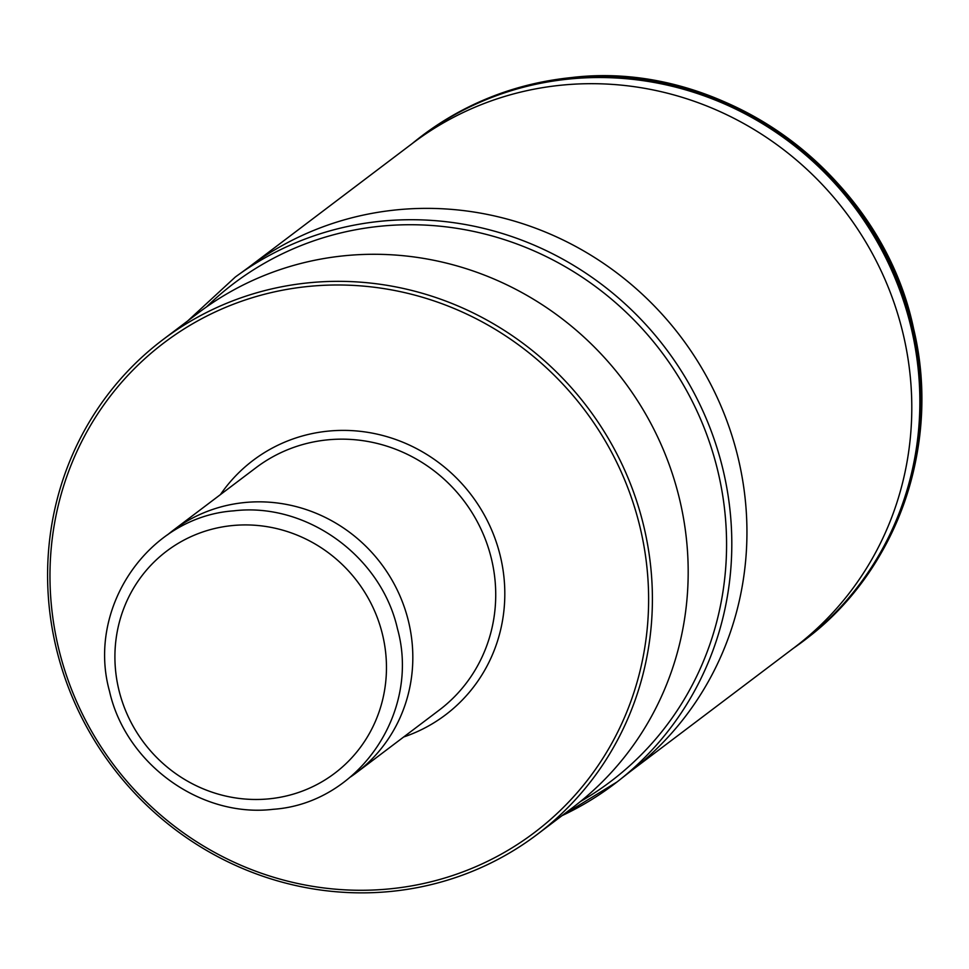 <?xml version="1.0" encoding="UTF-8"?>
<svg xmlns="http://www.w3.org/2000/svg" width="969" height="969" viewBox="0 0 969 969"><rect width="100%" height="100%" fill="white"/><g stroke="black" fill="none" stroke-linecap="round" stroke-linejoin="round"><path stroke-width="1.45" d="M162.901 339.695L198.681 312.636A310.189 297.871 -127.1 0 1 344.637 255.731A310.189 297.871 52.9 0 1 664.104 451.53A310.189 297.871 52.9 0 1 572.873 807.456L537.092 834.515A310.189 297.871 52.9 0 1 391.149 891.407A310.189 297.871 52.9 0 1 71.67 695.609A310.189 297.871 52.9 0 1 162.901 339.695A310.189 297.871 52.9 0 1 308.857 282.791A310.189 297.871 52.9 0 1 628.324 478.589A310.189 297.871 52.9 0 1 537.092 834.515M390.022 888.839A307.016 294.83 -127.1 0 0 645.839 558.168A307.016 294.83 -127.1 0 0 308.566 286.424A307.016 294.83 -127.1 0 0 52.75 617.096A307.016 294.83 -127.1 0 0 390.022 888.839M167.589 534.791A151.927 145.895 52.9 0 1 173.063 530.418A151.927 145.895 52.9 0 1 244.551 502.548A151.927 145.895 52.9 0 1 401.033 598.454A151.927 145.895 52.9 0 1 356.338 772.777A151.927 145.895 52.9 0 1 350.645 776.872M416.961 139.718L427.293 131.905C470.231 101.188 518.209 83.08 571.238 77.593C723.831 58.939 881.79 174.868 913.634 328.782C941.056 442.76 898.82 567.265 809.03 636.718L809.03 636.718A316.512 303.951 52.9 0 0 895.756 274.384A316.512 303.951 52.9 0 0 571.056 77.665A316.512 303.951 -127.1 0 0 427.293 131.905L427.293 131.905A316.512 303.951 -127.1 0 0 417.239 139.512M798.698 644.518L809.03 636.718A316.512 303.951 52.9 0 1 798.977 644.324M412.309 143.46L436.571 125.582A316.488 303.915 -127.1 0 1 570.329 78.247A316.488 303.915 52.9 0 1 892.461 269.164A316.488 303.915 52.9 0 1 817.642 629.511L817.642 629.511A316.488 303.915 52.9 0 1 796.373 646.178M436.571 125.582A316.488 303.915 -127.1 0 0 414.732 141.51M794.75 647.34A316.451 303.891 52.9 0 0 897.1 283.214A316.451 303.891 52.9 0 0 569.372 79.01A316.451 303.891 -127.1 0 0 413.182 142.758M248.439 267.505L412.661 143.23A316.233 303.685 -127.1 0 1 561.535 85.163A316.233 303.685 52.9 0 1 887.265 284.825A316.233 303.685 52.9 0 1 794.156 647.704L629.85 771.869M239.9 273.718A316.512 303.951 -127.1 0 1 381.241 221.198A316.512 303.951 52.9 0 1 705.335 416.5A316.512 303.951 52.9 0 1 621.541 778.398L630.25 771.566A316.173 303.612 52.9 0 0 722.184 408.906A316.173 303.612 52.9 0 0 396.757 209.849A316.173 303.612 -127.1 0 0 248.851 267.202L239.9 273.718A316.512 303.951 -127.1 0 0 235.334 277.013L187.865 320.812M621.541 778.398A316.512 303.951 52.9 0 1 617.132 781.886A316.512 303.951 52.9 0 1 562.081 815.619M580.467 801.508A312.272 299.869 52.9 0 0 708.969 440.774A312.272 299.869 52.9 0 0 380.708 226.189A312.272 299.869 -127.1 0 0 206.482 306.943M403.673 736.985A159.522 153.187 -127.1 0 0 500.101 555.176A159.522 153.187 -127.1 0 0 328.14 431.132A159.522 153.187 -127.1 0 0 220.399 494.626M356.338 772.777L439.248 710.095A151.927 145.895 52.9 0 0 483.931 535.76A151.927 145.895 52.9 0 0 327.449 439.865A151.927 145.895 -127.1 0 0 255.961 467.736L173.063 530.418M269.164 798.831A139.27 133.734 52.9 0 1 116.171 675.563A139.27 133.734 52.9 0 1 232.221 525.573A139.27 133.734 52.9 0 1 385.202 648.842A139.27 133.734 52.9 0 1 269.164 798.831M817.642 629.511L793.841 647.995M793.175 648.443L791.491 649.69M410.032 145.253L411.692 143.969M562.056 815.632L617.132 781.886M273.234 809.297C200.668 818.078 125.788 763.972 109.509 691.26C86.229 607.539 148.657 516.647 233.783 510.845C306.289 502.063 381.132 556.085 397.46 628.736C420.837 712.494 358.409 803.495 273.234 809.297"/></g></svg>
